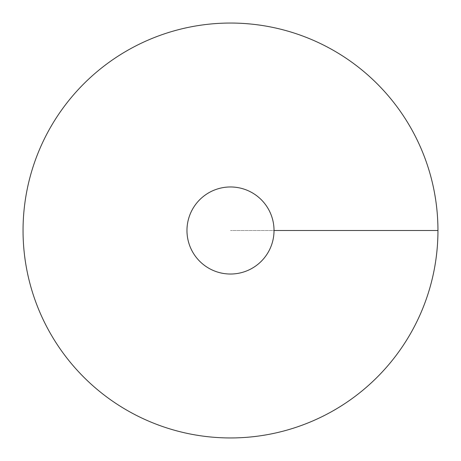 <?xml version="1.0" encoding="UTF-8"?>
<svg xmlns="http://www.w3.org/2000/svg" width="461" height="461" viewBox="0 0 461 461"><rect width="100%" height="100%" fill="white"/><g stroke="black" fill="none" stroke-linecap="round" stroke-linejoin="round"><path stroke-width="0.35" stroke-dasharray="2.31 1.73" d="M230.5 437.95A207.45 207.45 0 0 0 410.157 126.775A207.45 207.45 0 0 0 50.843 126.775A207.45 207.45 0 0 0 230.5 437.95M186.97 230.5A43.53 43.53 0 0 0 230.5 274.03A43.53 43.53 0 0 0 274.03 230.5A43.53 43.53 0 0 0 230.5 186.97A43.53 43.53 0 0 0 186.97 230.5M437.95 230.5L230.5 230.5L437.95 230.5"/><path stroke-width="0.69" d="M230.5 437.95A207.45 207.45 0 0 0 410.157 126.775A207.45 207.45 0 0 0 50.843 126.775A207.45 207.45 0 0 0 230.5 437.95M230.5 274.03A43.53 43.53 0 0 0 268.198 208.735A43.53 43.53 0 0 0 192.802 208.735A43.53 43.53 0 0 0 230.5 274.03M437.95 230.5L274.03 230.5"/></g></svg>
